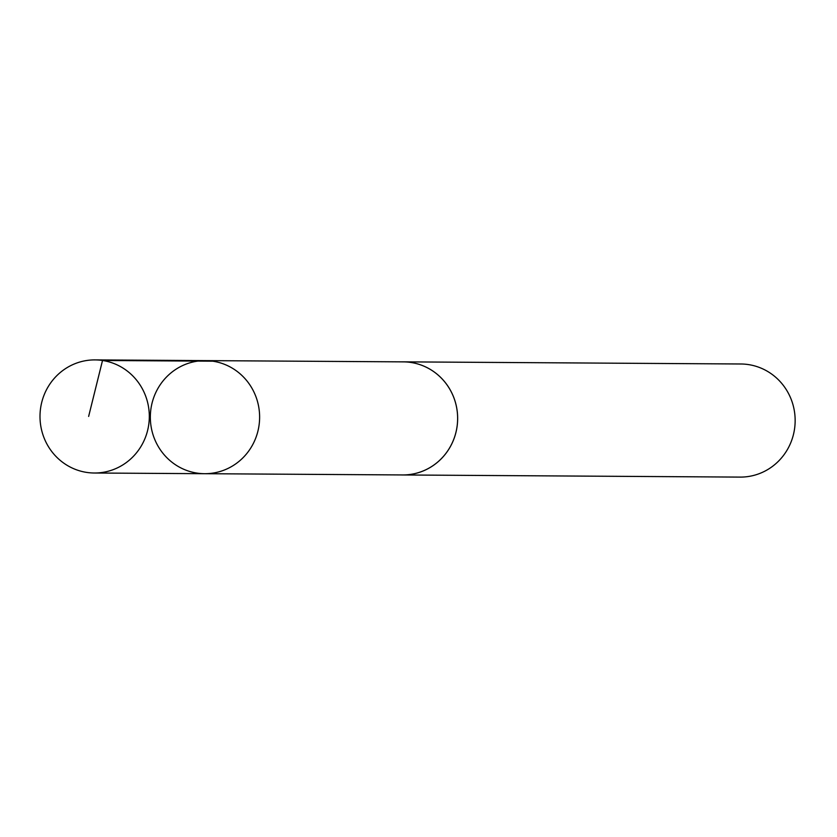 <?xml version="1.0" encoding="UTF-8"?>
<svg xmlns="http://www.w3.org/2000/svg" width="837" height="837" viewBox="0 0 837 837"><rect width="100%" height="100%" fill="white"/><g stroke="black" fill="none" stroke-linecap="round" stroke-linejoin="round"><path stroke-width="1.26" d="M205.337 360.611L403.361 361.866A56.539 54.635 90.4 0 1 454.365 399.123A56.539 54.635 90.4 0 1 438.274 461.564A56.539 54.635 90.4 0 1 402.639 474.945L204.626 473.7A56.55 54.646 -89.6 0 0 240.261 460.319A56.55 54.646 -89.6 0 0 256.352 397.868A56.55 54.646 -89.6 0 0 205.337 360.611A56.55 54.646 -89.6 0 0 150.336 416.805A56.55 54.646 -89.6 0 0 204.626 473.7A56.55 54.646 -89.6 0 0 240.261 460.319A56.55 54.646 -89.6 0 0 256.352 397.868A56.55 54.646 -89.6 0 0 205.337 360.611L95.02 359.9A56.55 54.656 90.4 0 1 146.046 397.167A56.55 54.656 90.4 0 1 129.944 459.628A56.55 54.656 90.4 0 1 94.299 473.01A56.55 54.656 90.4 0 1 43.273 435.753A56.55 54.656 90.4 0 1 59.375 373.281A56.55 54.656 90.4 0 1 95.02 359.9M402.032 361.866A56.55 54.656 90.4 0 1 403.35 361.856A56.55 54.656 90.4 0 1 457.651 418.751A56.55 54.656 90.4 0 1 402.639 474.966A56.55 54.656 90.4 0 1 401.31 474.935M403.35 361.856L740.86 363.99A56.55 54.656 90.4 0 1 795.15 420.885A56.55 54.656 90.4 0 1 740.138 477.1L402.639 474.966M88.638 416.418L102.522 360.485L212.839 361.186M204.626 473.7L94.299 473.01"/></g></svg>

